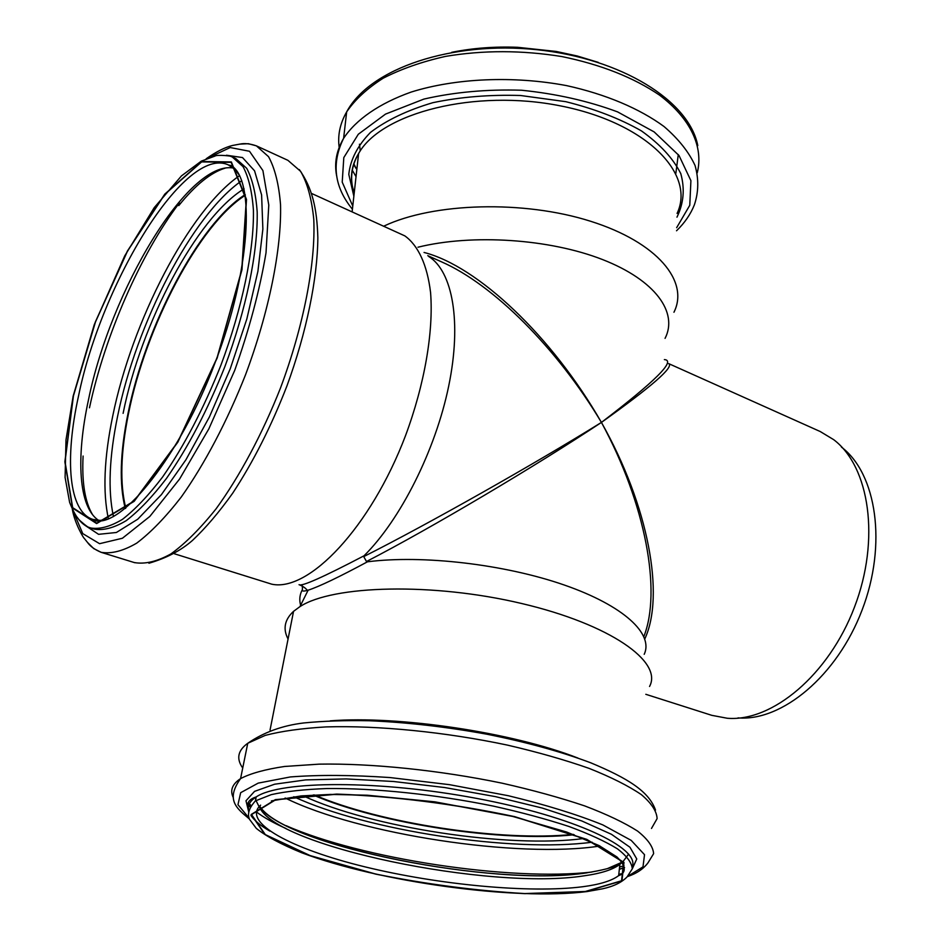 <?xml version="1.0" encoding="UTF-8"?>
<svg xmlns="http://www.w3.org/2000/svg" width="941" height="941" viewBox="0 0 941 941"><rect width="100%" height="100%" fill="white"/><g stroke="black" fill="none" stroke-linecap="round" stroke-linejoin="round"><path stroke-width="1.41" d="M664.37 359.603C676.285 360.332 655.301 381.27 601.428 422.415C651.96 386.339 674.379 366.743 668.663 363.614L820.223 431.531L833.679 439.659C869.566 466.677 880.505 539.44 854.452 607.216C828.68 675.109 772.008 722.041 727.252 718.254L711.796 715.336L645.82 694.305M644.808 638.927C664.969 595.465 648.678 506.07 601.428 422.415C645.738 503.941 661.699 591.348 643.867 636.492M302.39 585.961L302.426 589.525C301.614 591.301 303.52 591.524 308.13 590.195L308.201 590.172C319.281 586.537 339.019 577.08 367.425 561.812C422.368 554.696 504.588 564.247 564.212 584.996C623.989 605.745 653.807 634.046 644.197 654.313M427.767 255.67L441.588 261.869C493.06 284.417 557.013 347.982 601.428 422.415C552.002 336.16 477.534 266.103 424.05 252.459M366.484 561.518C431.002 528.195 536.405 465.595 601.428 422.415C535.264 463.513 428.602 523.89 363.732 556.601L366.484 561.518L367.425 561.812M428.649 256.434C452.574 271.161 461.96 321.987 448.669 386.222C435.436 450.374 400.466 519.726 364.038 555.79L363.732 556.601M364.038 555.79C323.222 577.127 301.567 586.761 299.062 584.69L299.05 584.679M383.904 226.111C433.436 202.586 523.714 199.998 590.572 221.253C657.677 242.378 689.424 281.594 673.944 312.259M417.969 247.212C472.453 233.721 549.638 238.861 602.499 259.54C655.524 280.218 678.308 312.588 665.064 338.372M300.626 605.251C299.097 599.758 299.697 594.512 302.426 589.525M311.953 193.623L404.818 235.873C418.145 245.389 427.238 264.739 430.578 292.592C433.648 331.55 424.685 384.14 405.5 435.707C370.566 527.666 308.66 592.254 271.749 584.185L174.367 553.767M573.163 834.373C501.565 841.866 380.34 823.387 314.306 794.945M573.551 834.526C501.718 842.03 380.14 823.504 313.882 794.969M288.064 639.033C282.747 628.906 284.582 619.672 293.545 611.344L299.944 606.627C332.938 585.079 432.954 582.444 521.632 603.499C610.497 624.353 663.017 661.841 649.549 686.46M841.466 447.116C876.577 473.617 887.339 544.38 862.062 610.133C837.067 675.979 781.865 721.547 738.026 717.889M125.812 508.093C119.719 483.968 120.624 452.445 128.517 413.522C145.737 326.739 198.986 224.546 245.307 195.281M125.494 508.352C119.448 484.156 120.377 452.597 128.282 413.687C145.537 326.762 198.798 224.417 245.248 194.881M356.38 173.544L358.321 156.171M356.039 176.649L352.146 169.945M353.557 164.322L356.227 168.698L353.781 163.652M360.25 150.936L359.474 144.208M678.273 154.559L675.861 173.356M339.254 147.949C337.454 135.68 339.924 123.659 346.664 111.885C355.098 99.534 367.296 88.301 383.258 78.174C401.219 68.952 421.968 61.694 445.505 56.401C483.145 50.073 521.961 50.132 561.953 56.578C601.087 64.658 633.611 77.503 659.523 95.123C691.012 118.931 703.645 147.278 697.257 172.826M336.655 175.908C334.126 163.122 336.455 150.595 343.618 138.315C355.98 119.636 379.176 103.428 411.193 92.053C455.715 78.138 513.386 75.586 566.588 85.619C605.781 94.229 639.633 108.603 664.052 126.541C678.508 138.997 688.836 151.983 695.058 165.51C698.857 179.025 698.634 192.117 694.399 204.773C690.659 214.207 684.707 222.876 676.532 230.768M352.769 206.079L342.218 182.131L343.806 157.582L358.309 134.245L385.516 114.108L423.897 99.087C454.209 92.124 486.756 89.172 521.514 90.23C556.155 93.747 588.172 100.969 617.578 111.885L654.124 131.893L679.014 155.524L690.906 180.66L689.777 205.291L676.638 227.71M353.863 196.222L348.793 174.367C350.393 159.558 357.639 145.561 370.531 132.363C386.657 120.095 407.418 110.203 432.848 102.687C460.337 96.935 489.567 94.547 520.538 95.5L565.776 101.675C594.653 108.874 619.884 118.613 641.444 130.905C660.1 144.232 673.215 158.476 680.79 173.638C684.989 188.823 683.707 203.327 676.967 217.171M354.204 193.211C349.676 179.79 351.134 166.581 358.58 153.583L358.603 153.536C381.011 112.885 474.993 88.56 560.812 105.957C646.808 122.918 695.811 174.014 677.085 213.431M574.198 834.761C502.223 842.466 379.517 823.763 313.188 795.004M583.702 838.513C509.093 848.641 371.083 827.598 302.99 795.745M592.124 842.207C512.586 852.84 366.414 830.55 293.804 796.733M599.946 846.018C518.432 858.71 358.933 834.385 285.147 798.003M591.948 872.025C510.81 881.494 361.344 858.827 286.17 825.692M251.235 805.614L248.106 802.708M624.024 865.72L619.59 867.037M285.982 828.48C273.525 822.975 263.633 817.423 256.305 811.836M250.518 806.778L247.765 803.649M624.542 867.461L619.354 869.237M587.09 872.813C495.213 887.269 288.146 846.853 259.151 806.543M258.693 805.919L256.011 800.532M255.74 799.25L255.623 797.121M628.635 854.099L623.13 861.415M622.013 862.227L607.415 868.614M622.036 862.25L619.884 864.308C613.085 869.613 601.123 873.46 584.02 875.836C490.096 890.68 273.69 846.335 259.245 806.449M271.431 800.909L301.191 795.91L330.409 794.416L367.284 795.216L434.895 801.838L512.727 816.435L566.647 832.02L599.029 845.547L616.931 856.945C628.788 868.708 623.812 874.001 618.66 875.612C611.862 880.776 599.899 884.481 582.761 886.728C529.724 893.527 438.506 884.822 364.932 866.849C291.451 848.97 241.319 822.293 260.622 805.143M585.314 891.492L524.678 893.562C475.887 890.739 426.238 884.234 375.765 874.06L310.142 855.592L265.315 834.596L251.553 814.577L275.689 799.756L336.96 794.216C393.973 796.239 453.15 803.743 514.492 816.706L586.408 839.372L623.577 862.391L621.566 880.764L585.314 891.492M585.62 891.586L524.855 893.656C475.958 890.821 426.214 884.305 375.635 874.107L309.883 855.616L264.95 834.573L251.153 814.506L275.325 799.65L336.725 794.086C393.867 796.121 453.174 803.638 514.668 816.635L586.749 839.348L623.989 862.427L621.954 880.835L585.62 891.586M255.411 800.897L271.231 794.651C285.899 791.393 304.449 789.358 326.892 788.546C374.459 788.005 436.448 794.475 493.437 806.131C521.232 812.318 546.368 819.082 568.835 826.445C589.207 833.961 605.416 841.43 617.461 848.853C626.894 856.087 631.834 862.744 632.281 868.849L627.118 876.871C621.719 882.47 613.508 886.446 602.499 888.822L587.008 891.574C514.48 900.772 378.835 881.846 301.826 852.805C281.088 844.312 265.915 836.161 256.293 828.362L249.506 819.317C247.118 814.059 249.083 807.919 255.411 800.897L256.199 796.921C280.418 780.501 379.599 779.995 476.958 798.462C574.433 816.776 639.986 847.817 632.305 866.626M269.879 831.115C260.692 825.786 254.388 820.576 250.965 815.494M248.812 810.966C247.318 805.696 249.788 801.014 256.199 796.921C248.965 799.25 246.271 803.226 248.13 808.848M248.659 811.671L245.989 800.756L254.552 791.369L274.643 784.206L305.707 779.901L346.217 778.925L393.644 781.5L444.658 787.535L495.46 796.627L542.263 808.06L581.75 820.94L611.474 834.314L629.964 847.253L636.763 858.968L632.281 868.849M249.059 818.082L237.955 804.684L240.673 792.687L258.21 783.112L290.369 776.948C318.634 774.761 351.863 774.961 390.068 777.56L449.516 784.676L508.258 795.71C545.333 804.673 576.868 814.412 602.875 824.928L631.199 840.384L644.526 854.687L642.985 866.861L627.894 876.224M233.321 797.674C229.769 790.487 232.192 784.135 240.578 778.607C250.529 773.408 265.186 769.362 284.547 766.468L319.222 764.139C371.483 763.222 439.6 770.22 502.094 783.183C532.571 790.064 560.071 797.639 584.62 805.884C606.839 814.318 624.495 822.716 637.575 831.079C647.808 839.219 653.148 846.759 653.619 853.663L648.02 862.803C643.362 868.99 636.516 873.577 627.482 876.577M622.389 873.566L618.802 874.354M242.731 768.032C236.109 758.717 237.791 750.471 247.754 743.272L265.209 735.403C281.288 731.169 301.59 728.334 326.08 726.911C377.988 725.323 445.493 731.992 507.375 745.096C537.534 752.082 564.765 759.846 589.042 768.362C611.015 777.101 628.459 785.864 641.374 794.651C651.466 803.226 656.712 811.213 657.112 818.611L651.49 828.445M330.22 720.853C398.808 715.395 512.986 732.533 577.95 758.07M125.271 508.528C119.142 484.321 120.06 452.668 127.988 413.581C145.279 326.492 198.716 223.934 245.201 194.587M123.106 413.358C141.032 323.551 196.493 217.665 244.095 188.823M113.461 516.597C107.839 490.343 109.227 456.891 117.601 416.24C136.269 323.728 191.964 215.16 241.778 180.707M108.438 518.997C102.64 492.143 104.075 457.82 112.732 416.028C131.928 321.469 188.882 210.502 239.637 175.579M89.477 407.818C104.816 335.89 140.503 253.905 179.39 202.95M231.227 166.204L232.074 166.11M96.5 521.008L95.923 520.361M98.676 520.408C78.468 507.317 75.833 457.796 88.536 399.56C110.579 290.887 187.988 160.299 233.309 168.004M108.356 519.02L100.24 520.42L92.983 519.432C68.599 511.869 64.506 459.196 78.526 395.996C101.746 281.994 185.471 144.82 228.416 164.946L234.474 169.039L239.602 175.496M73.433 395.879L95.464 321.998L127.458 251.212L164.781 194.399L201.633 161.899L231.168 162.334L246.295 199.786L241.743 269.926L217.018 357.968L177.778 441.941L134.198 500.977L96.747 523.161L72.68 507.658L65.023 461.619L73.433 395.879M73.28 395.996L95.347 321.963L127.411 251.035L164.804 194.105L201.739 161.523L231.345 161.946L246.507 199.468L241.966 269.761L217.171 358.015L177.837 442.188L134.151 501.353L96.629 523.572L72.516 508.011L64.858 461.878L73.28 395.996M232.192 156.912L235.779 158.523L246.683 168.286C252.341 178.802 255.846 193.364 257.187 211.984C257.94 252.212 246.224 309.507 224.852 366.696C207.585 410.1 188.141 447.316 166.522 478.357C152.489 496.672 139.068 510.763 126.259 520.632C114.12 527.877 103.428 530.712 94.194 529.124L90.442 527.948C89.748 528.548 86.349 526.195 80.267 520.891C76.915 517.985 73.374 511.822 69.622 502.412L65.094 477.44L65.988 439.906L73.163 396.09L94.253 324.704L124.753 255.834L154.23 207.643L181.472 175.885L201.303 161.134L215.066 156.041C216.889 154.406 234.168 156.112 232.192 156.912L243.037 166.639C248.659 177.155 252.117 191.717 253.423 210.337C254.094 250.577 242.319 307.93 220.912 365.19C203.621 408.653 184.189 445.928 162.593 477.016C148.572 495.378 135.175 509.504 122.401 519.385C110.297 526.666 99.64 529.524 90.442 527.948C85.29 526.278 80.95 522.82 77.433 517.597M226.487 155.23L242.507 157.559L254.564 170.815L261.61 194.952L262.868 229.051L257.905 271.314L246.824 319.011L230.263 368.766L209.431 416.887L185.895 459.82L161.417 494.625L137.739 519.209L116.39 532.488L98.57 534.323L85.078 525.384M207.032 158.441L230.227 147.549L249.494 151.266L262.904 170.568L268.785 205.091L266.021 252.776C259.763 290.016 249.318 329.244 234.685 370.448L208.855 428.849L179.578 479.051L149.842 516.421L122.436 538.24L99.57 543.686L82.749 533.606L72.716 510.022M239.461 144.149L248.318 143.691L256.387 145.855L268.538 156.676C274.89 168.251 278.889 184.26 280.536 204.703C281.677 248.847 269.067 311.8 245.589 374.624C227.157 421.321 204.609 464.054 181.26 497.036C165.734 517.056 150.889 532.418 136.716 543.133C123.247 551.003 111.379 554.061 101.11 552.308L93.665 548.544L87.36 542.287M206.173 158.794C216.054 151.807 224.828 147.361 232.498 145.479L239.884 144.102C244.507 143.079 250.012 143.667 256.387 145.855L287.922 160.335L300.638 171.356C307.378 183.024 311.765 199.045 313.788 219.441C315.682 263.421 303.684 325.857 280.512 387.963C262.257 434.119 239.708 476.264 216.159 508.716C200.468 528.383 185.377 543.451 170.921 553.92C157.135 561.554 144.926 564.435 134.269 562.553L101.11 552.308C94.9 549.697 90.407 546.462 87.642 542.616L84.102 538.17C84.161 539.017 74.704 523.784 72.316 509.187M308.201 590.172L307.001 590.066C305.837 588.36 303.578 586.714 300.214 585.114M451.727 52.32C472.605 48.097 494.554 46.415 517.609 47.297L556.249 51.461L577.198 55.978L598.241 62.365M352.416 209.231C334.196 186.988 331.267 163.346 343.618 138.315L346.664 111.885C369.884 68.187 452.174 40.851 536.711 49.685C621.495 58.471 689.13 100.816 697.787 145.596M352.134 211.76L358.603 153.536C350.911 166.239 349.464 179.319 354.239 192.823M247.612 804.355L250.306 807.155M624.553 867.531L619.343 869.319M259.645 806.037C283.582 845.63 494.895 887.434 586.008 872.919C601.993 870.378 613.285 867.508 619.884 864.308L618.66 875.612M248.565 809.883L248.906 810.577M655.512 810.083C648.902 791.334 627.918 778.325 590.783 762.822C561.189 751.683 526.513 742.131 486.768 734.192C446.434 726.84 407.3 722.359 369.354 720.747C345.312 720.277 323.457 721.018 303.802 722.947C282.512 725.487 263.821 732.263 247.754 743.272L240.578 778.607C225.17 800.003 236.991 808.601 249.365 818.952M270.043 730.087L293.545 611.344M308.13 590.195L299.944 606.627M225.052 168.168C210.855 172.509 195.434 184.989 178.755 205.597M92.63 514.786C84.949 502.094 81.773 482.51 83.09 456.032M228.416 164.946L231.063 165.569C255.387 179.049 250.965 270.396 214.995 362.944C180.107 455.879 122.495 526.901 95.382 520.738L92.983 519.432M235.779 158.523L230.333 156.171M94.194 529.124L88.572 527.254M299.309 169.58C312.165 187.8 316.988 208.055 317.846 237.697C317.505 278.595 306.566 332.208 287.04 385.681C271.326 426.191 253.188 462.055 232.639 493.272C219.065 512.269 205.679 527.995 192.458 540.452C180.872 550.567 166.345 558.166 148.913 563.247M134.892 562.73L134.269 562.553"/></g></svg>
